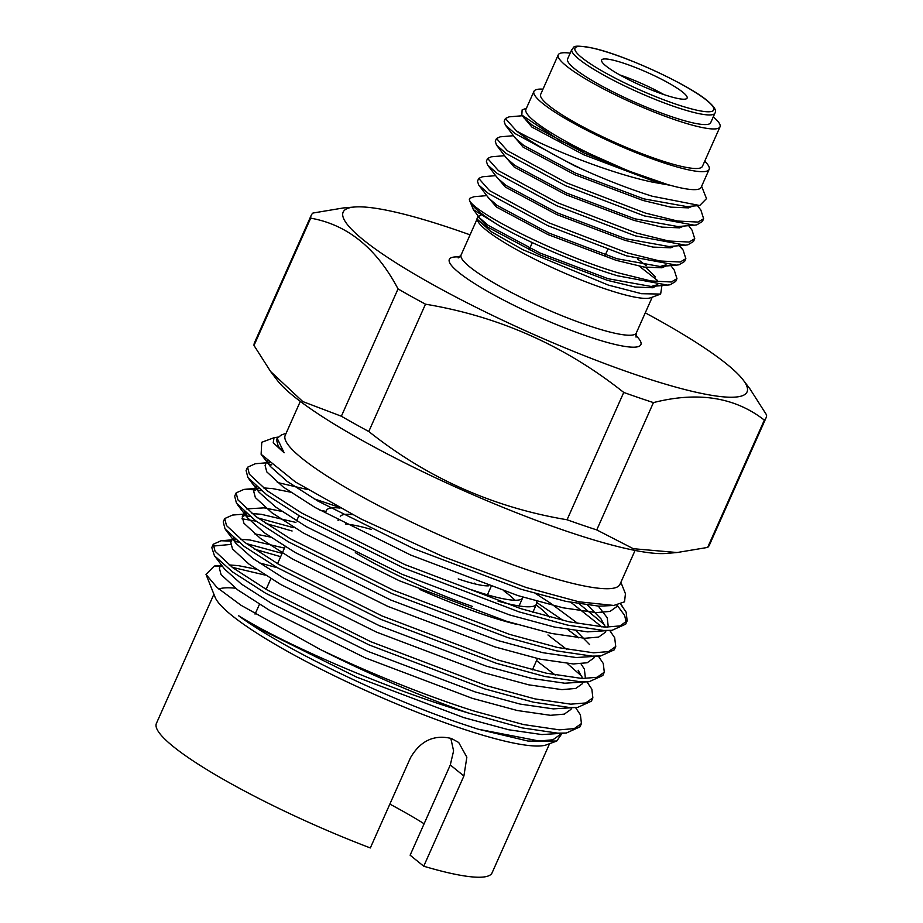 <?xml version="1.0" encoding="UTF-8"?>
<svg xmlns="http://www.w3.org/2000/svg" width="923" height="923" viewBox="0 0 923 923"><rect width="100%" height="100%" fill="white"/><g stroke="black" fill="none" stroke-linecap="round" stroke-linejoin="round"><path stroke-width="1.38" d="M663.902 94.573A46.773 7.246 24 0 0 620.498 75.167A46.773 7.246 24 0 0 619.795 74.936M605.903 65.925A46.773 7.246 -156 0 1 601.646 60.053A46.773 7.246 -156 0 1 636.155 67.76A46.773 7.246 -156 0 1 682.847 92.242A46.773 7.246 -156 0 1 687.104 98.103A46.773 7.246 -156 0 1 652.596 90.396A46.773 7.246 -156 0 1 605.903 65.925M714.967 113.091L710.687 122.701A78.317 12.137 -156 0 1 652.907 109.802A78.317 12.137 -156 0 1 574.717 68.81A78.317 12.137 -156 0 1 567.587 58.991L571.868 49.38A78.317 12.137 -156 0 0 578.998 59.199A78.317 12.137 -156 0 0 657.188 100.192A78.317 12.137 -156 0 0 714.967 113.091C716.825 110.691 714.287 106.583 707.376 100.745C688.154 84.431 624.894 55.288 593.674 48.296C568.637 43.519 575.052 48.169 571.868 49.38M522.845 597.123A99.811 15.46 -156 0 1 522.649 597.862A99.811 15.46 -156 0 1 471.653 589.809M340.045 508.077A115.017 17.814 24 0 0 326.407 510.488M338.695 520.272A115.017 17.814 24 0 0 337.91 520.157M355.32 552.646A115.017 17.814 24 0 0 472.564 606.457M766.055 417.819L709.372 545.135A248.945 38.57 -156 0 1 707.653 547.42L677.078 552.531L633.293 548.7L596.754 529.917A248.945 38.57 -156 0 1 582.171 525.049A248.945 38.57 -156 0 1 567.057 519.764C493.551 507.523 427.464 478.102 368.785 431.502L425.48 304.186C498.985 316.416 565.072 345.837 623.74 392.437A248.945 38.57 24 0 0 638.854 397.732A248.945 38.57 24 0 0 653.438 402.601C697.903 391.317 734.881 397.144 764.336 420.103A248.945 38.57 24 0 0 766.055 417.819A248.945 38.57 24 0 0 766.598 414.981L749.972 388.918L743.246 380.08A221.059 34.243 -156 0 1 634.101 374.115A221.059 34.243 -156 0 1 410.147 271.547A221.059 34.243 -156 0 1 354.536 207.006A221.059 34.243 -156 0 1 456.124 229.965A221.059 34.243 -156 0 1 470.061 234.846M623.74 392.437L567.057 519.764M320.119 649.4A204.629 31.705 -156 0 0 467.949 712.868C384.903 688.443 282.034 643.077 238.457 615.653C283.084 648.546 384.81 697.834 461.131 723.574L478.218 729.205L528.048 741.065L556.754 741.042L546.601 744.792A183.723 28.463 -156 0 1 456.608 726.816A183.723 28.463 -156 0 1 215.082 597.193L206.014 574.406L216.974 587.443L240.949 605.234L320.119 649.4C368.912 672.913 427.384 696.404 474.964 711.321L523.514 724.555L559.303 729.851L574.233 728.628L581.432 723.551L580.405 714.84L575.537 707.537M549.577 743.684L492.074 872.846A183.723 28.463 -156 0 1 423.726 866.212L463.9 775.989L466.853 757.183L458.696 742.484L451.416 738.492C434.041 734.362 420.415 740.765 410.504 757.714L370.331 847.949A183.723 28.463 -156 0 1 156.402 723.401L213.905 594.239M556.754 741.042L562.038 733.381M635.07 550.443L619.979 584.34A183.227 28.382 -156 0 1 526.352 569.56A183.227 28.382 -156 0 1 358.943 495.028A183.227 28.382 -156 0 1 285.219 435.298L300.31 401.39M620.891 582.298L625.436 593.708L624.525 601.831L613.807 605.453L578.929 601.808L526.364 587.559L443.698 556.892L360.812 518.876L295.487 482.025L261.117 454.278L261.763 442.267L274.016 437.733L273.22 442.798L284.134 452.778L277.177 438.321L281.192 435.079L286.13 433.256M277.961 437.11L274.016 437.733M516.418 624.306A138.012 21.379 -156 0 1 481.829 613.957A138.012 21.379 -156 0 1 419.838 589.485M320.073 510.373A138.012 21.379 -156 0 1 326.004 511.377M486.779 195.63L474.053 196.691L469.888 198.283C461.627 205.944 551.585 253.283 618.791 273L650.865 280.95L671.344 281.988L676.951 278.642L674.228 270.047L670.536 265.189M676.951 278.642L675.717 281.423L670.098 284.769L667.606 285.103L617.556 275.792C579.552 264.382 530.529 243.349 500.208 226.273A110.933 17.179 -156 0 1 469.98 201.433A110.933 17.179 -156 0 1 469.819 198.41A110.933 17.179 -156 0 1 469.83 198.399L469.888 198.283M513.453 135.716L500.208 136.823L496.505 138.473L507.35 150.703L566.757 182.927L645.465 213.098L677.54 221.035L698.019 222.074L703.626 218.728L700.903 210.132L697.534 205.691M703.626 218.728L702.391 221.508L696.773 224.854L694.281 225.189L644.231 215.878L565.522 185.719L506.116 153.495L496.47 145.026L495.27 141.265L496.505 138.473M504.558 155.687L491.324 156.795L487.609 158.444L498.455 170.674L557.873 202.898L636.582 233.069L668.644 241.007L689.123 242.045L694.742 238.699L692.019 230.104L688.327 225.247M694.742 238.699L693.496 241.48L687.877 244.826L685.385 245.16L635.336 235.85L556.627 205.691L497.22 173.466L487.586 164.998L486.375 161.237L487.609 158.444M495.674 175.658L482.429 176.766L478.725 178.416L489.571 190.646L548.977 222.87L627.686 253.029L659.76 260.978L680.228 262.017L685.847 258.671L683.124 250.075L678.717 245.172M685.847 258.671L684.601 261.451L678.993 264.797L676.49 265.132L626.44 255.821L547.731 225.65L488.325 193.438L478.691 184.969L477.479 181.208L478.725 178.416M522.349 115.744L509.104 116.852L505.4 118.502L516.465 130.893A110.933 17.179 -156 0 0 584.247 170.155L574.418 165.748L514.999 133.523L505.366 125.055L504.154 121.294L505.4 118.502M661.929 285.576L660.637 294.068L650.692 297.748A95.888 14.86 -156 0 1 603.711 288.368A95.888 14.86 -156 0 1 477.653 220.712L476.937 218.936L478.114 215.901M713.283 116.863A88.527 13.718 -156 0 1 720.009 126.855A88.527 13.718 -156 0 1 674.771 119.702A88.527 13.718 -156 0 1 593.881 83.693A88.527 13.718 -156 0 1 558.265 54.838A88.527 13.718 -156 0 1 570.195 53.153M720.009 126.855L702.403 166.394A88.527 13.718 -156 0 1 657.164 159.252A88.527 13.718 -156 0 1 576.287 123.244A88.527 13.718 -156 0 1 540.659 94.377L558.265 54.838M704.722 161.179A95.888 14.86 -156 0 1 709.141 169.394A95.888 14.86 -156 0 1 660.13 161.652A95.888 14.86 -156 0 1 572.514 122.644A95.888 14.86 -156 0 1 533.932 91.389A95.888 14.86 -156 0 1 542.989 89.162M709.141 169.394L701.134 187.369A95.888 14.86 -156 0 1 652.134 179.627A95.888 14.86 -156 0 1 564.507 140.619A95.888 14.86 -156 0 1 525.925 109.352L533.932 91.389M526.41 108.291L522.13 109.872L521.818 115.04L559.546 140.365L628.344 170.882L669.094 185.073L652.134 182.062C606.642 172.416 542.851 146.111 516.465 130.893M584.247 170.155C607.922 180.712 630.559 189.4 652.146 196.207L699.715 205.506L706.51 198.607L701.607 186.296M639.27 266.193L657.591 280.534M660.637 294.068L641.554 293.699L608.315 285.08L522.672 249.637L490.805 231.431L476.937 218.936M677.078 552.531L666.06 553.442A221.059 34.243 -156 0 1 564.472 530.494A221.059 34.243 -156 0 1 277.338 380.38L270.624 371.531L253.998 345.467L310.682 218.151C347.463 224.67 376.584 248.252 398.044 288.911L341.36 416.227L302.802 401.563L270.624 371.531M645.258 312.851A221.059 34.243 -156 0 1 743.246 380.08M467.949 712.868L522.037 727.878L557.827 733.162L566.341 733.024L579.967 726.863L581.444 723.551M266.286 462.815L255.348 463.727L247.572 467.211L249.36 474.226L267.151 490.736L301.417 512.888L404.885 564.599L520.699 608.615L569.249 621.848L605.038 627.144L619.968 625.921L627.167 620.844L626.129 612.122L620.614 604.127M247.572 467.211L246.095 470.522L247.895 477.537L266.885 494.936L299.94 516.199L403.42 567.91L519.222 611.926L567.772 625.159L603.561 630.455L612.064 630.317L625.69 624.156M626.198 622.39L624.652 615.445L617.014 605.05M254.298 489.732L243.914 489.409L236.138 492.894L237.938 499.897L255.717 516.418L289.984 538.571L393.463 590.27L509.265 634.286L557.815 647.531L593.604 652.815L608.534 651.603L615.733 646.515L614.695 637.805L609.768 630.513M604.75 624.998L579.402 604M236.138 492.894L234.661 496.205L236.461 503.208L255.452 520.618L288.507 541.882L391.987 593.581L507.788 637.597L556.338 650.842L592.128 656.126L600.631 655.988L614.256 649.827L615.733 646.515M601.923 626.971L571.06 602.465M246.81 513.88L232.481 515.08L224.704 518.564L226.504 525.579L244.295 542.089L278.55 564.241L382.03 615.953L497.832 659.968L546.381 673.202L582.171 678.497L597.1 677.274L604.3 672.198L603.261 663.487L598.392 656.184M578.836 637.908L567.968 629.682M224.704 518.564L223.228 521.876L225.027 528.891L244.018 546.289L277.085 567.553L380.553 619.264L496.355 663.279L544.905 676.513L580.694 681.809L589.209 681.67L602.823 675.509L604.3 672.186M231.431 541.086L221.047 540.763L213.271 544.247L215.071 551.25L232.861 567.772L267.128 589.924L370.596 641.623L486.398 685.639L534.948 698.884L570.737 704.168L585.667 702.957L592.866 697.869L591.839 689.158L586.913 681.866M581.882 676.351L567.403 663.579M211.805 547.558L214.436 555.75L232.596 571.972L265.651 593.235L369.119 644.935L484.921 688.95L533.471 702.195L569.26 707.48L577.775 707.353L591.401 701.18L592.866 697.869M271.743 464.869L268.997 464.454M261.324 490.713L257.575 490.136M293.572 527.691L257.736 517.895M249.891 516.384L243.326 515.461M292.095 531.002L265.616 523.387M256.259 521.207L241.964 518.784M282.138 553.362L246.303 543.566M238.457 542.066L234.707 541.489M280.661 556.684L254.183 549.058M230.542 544.455L212.948 546.093M458.2 578.917A66.387 10.28 24 0 0 488.59 585.817M536.148 604.934A138.012 21.379 -156 0 1 549.462 617.014M596.754 529.917L653.438 402.601M764.336 420.103L707.653 547.42M354.536 207.006L343.518 207.929L312.943 213.04A248.945 38.57 24 0 0 311.224 215.313A248.945 38.57 24 0 0 310.682 218.151M398.044 288.911A248.945 38.57 24 0 0 425.48 304.186M368.785 431.502A248.945 38.57 -156 0 1 341.36 416.227M253.998 345.467A248.945 38.57 -156 0 1 254.529 342.629L311.224 215.313M423.726 866.212L410.124 855.194L450.297 764.959L453.597 750.884L450.805 738.296M389.852 804.106A150.564 23.329 -156 0 1 424.119 823.766M477.941 217.459A95.888 14.86 -156 0 1 478.795 216.79M469.98 201.433L473.384 209.671L500.208 226.273M669.094 185.073L651.811 180.47L583.555 154.695L531.994 127.155L522.741 116.263M692.538 206.117L688.546 207.871L670.744 207.144L642.916 200.441L574.66 174.666L523.099 147.126L513.857 136.235M683.655 226.077L679.651 227.843L661.86 227.116L634.032 220.412L565.776 194.638L514.215 167.098L504.962 156.206M674.759 246.049L670.756 247.814L652.965 247.087L625.136 240.384L556.881 214.609L505.319 187.069L496.066 176.178M665.864 266.02L661.872 267.785L644.069 267.059L616.241 260.355L547.985 234.58L496.424 207.04L487.252 196.241M645.546 267.289L655.411 276.935M657.834 284.872L652.976 287.757L635.186 287.03L607.357 280.327L539.09 254.552L487.54 227.012L478.045 216.651L480.629 215.371M628.344 170.882L584.271 153.08L532.709 125.54L524.195 118.179L521.818 115.052M699.715 205.506L686.793 206.59L643.643 198.826L575.387 173.051L523.826 145.511L515.299 138.15L505.366 125.055M694.281 225.189L677.897 226.562L634.747 218.797L566.491 193.022L514.93 165.482L506.404 158.121L496.47 145.026M685.385 245.16L669.002 246.533L625.852 238.769L557.596 212.994L506.035 185.454L497.52 178.093L487.586 164.998M666.06 264.832L660.118 266.505L616.968 258.74L548.712 232.965L497.151 205.425L488.625 198.064L478.691 184.969M637.47 258.994L646.262 265.674M657.164 284.803L651.223 286.476L608.072 278.711L539.817 252.937L488.255 225.397L479.729 218.036L473.384 209.671M218.786 589.012A183.723 28.463 -156 0 1 235.457 588.205M265.236 575.11L232.238 567.31M222.305 566.099L214.298 566.041L206.014 574.406M498.039 601.138A115.017 17.814 24 0 0 536.54 604.046A115.017 17.814 24 0 0 536.448 601.115M340.287 516.672A99.811 15.46 -156 0 1 352.471 514.619M478.218 729.205L539.044 740.984L552.889 739.796L559.58 735.031L560.238 733.531M256.179 569.179L238.376 565.649L229.123 564.922M221.035 564.426L219.374 568.176L221.059 574.591L237.557 589.774L269.308 610.172L365.127 657.822L472.357 698.353L517.318 710.514L550.477 715.313L564.311 714.125L571.014 709.349L571.672 707.86M284.469 548.112L249.81 539.967L240.557 539.251M235.515 539.667L233.969 540.07M232.469 538.755L230.808 542.493L232.492 548.92L248.991 564.103L280.742 584.501L376.561 632.151L483.79 672.682L528.752 684.831L561.911 689.631L575.744 688.443L582.448 683.678L583.105 682.178M582.644 678.509L578.156 670.26M295.902 522.441L261.244 514.296L251.991 513.569M246.949 513.996L242.23 516.822L243.926 523.237L260.424 538.421L292.164 558.819L387.995 606.469L495.224 647L540.186 659.16L573.345 663.96L587.178 662.76L593.87 657.995L594.32 656.518M589.589 644.577L576.183 630.894M563.076 620.441L536.782 602.534M337.495 506.692L314.132 498.847M290.468 492.144L272.677 488.613L263.424 487.898M258.371 488.313L253.663 491.14L255.359 497.566L271.858 512.75L303.598 533.148L399.417 580.798L506.658 621.329L551.619 633.478L584.767 638.278L598.612 637.089L605.303 632.324L605.973 630.824M605.511 627.155L601.023 618.906L587.616 605.211M269.285 462.746L268.27 463.034M267.162 460.819L265.097 465.469L266.782 471.884L283.292 487.067L315.031 507.465L410.85 555.115L518.08 595.647L563.042 607.807L596.2 612.607L610.045 611.407L616.737 606.642L617.21 605.015M277.177 438.321L276.531 439.786L278.215 446.213L284.134 452.778M238.457 615.653L260.736 629.44L356.555 677.078L463.784 717.609L508.746 729.77L541.905 734.57L566.341 733.024M275.896 567.368L259.04 562.753M214.436 555.75L224.612 569.133L241.411 584.086L272.158 603.757L367.989 651.407L475.218 691.938L520.18 704.087L553.327 708.887L577.775 707.353M555.254 675.036L536.528 660.637M270.462 537.082L254.46 533.806M233.381 537.832L236.046 543.462L252.844 558.415L283.592 578.075L379.411 625.725L486.652 666.256L531.613 678.417L564.761 683.216L589.209 681.67M585.297 677.251L584.374 669.129L580.994 663.822M566.687 649.365L547.962 634.955M281.896 511.4L264.105 507.869L246.349 508.908M244.803 512.15L247.479 517.78L264.278 532.733L295.025 552.404L390.844 600.054L498.074 640.585L543.036 652.734L576.194 657.534L600.631 655.988M578.121 623.683L549.843 602.731L535.802 593.697M307.474 489.536L277.327 482.452M256.236 486.479L258.913 492.109L275.712 507.062L306.459 526.721L402.278 574.371L509.508 614.903L554.469 627.063L587.628 631.863L612.064 630.317M607.38 627.202L608.165 625.898L607.23 617.775L598.346 606.157M267.739 461.362L270.335 466.427L287.145 481.379L317.893 501.051L413.712 548.7L520.941 589.232L565.903 601.381L599.062 606.18L613.807 605.453M475.922 584.155A66.387 10.28 24 0 0 474.457 583.151M706.822 100.445A75.928 11.757 -156 0 1 674.944 103.838A75.928 11.757 -156 0 1 581.928 57.722A75.928 11.757 -156 0 1 613.807 54.319A75.928 11.757 -156 0 1 706.822 100.445M514.965 600.25A99.811 15.46 24 0 0 504.131 591.147M652.238 297.183L636.316 332.949A95.888 14.86 -156 0 1 587.316 325.219A95.888 14.86 -156 0 1 499.689 286.211A95.888 14.86 -156 0 1 461.108 254.944L458.177 257.932M635.762 335.407A104.853 16.245 -156 0 1 587.316 336.226A104.853 16.245 -156 0 1 476.591 284.838A104.853 16.245 -156 0 1 459.654 256.998M463.9 775.989L450.297 764.959M371.507 529.49A99.811 15.46 24 0 0 345.34 524.045M519.049 605.95L522.649 597.862M298.948 515.611L296.606 520.849M285.172 546.531L277.558 563.653M270.889 578.629L266.124 589.336M259.455 604.3L255.071 614.153M532.329 242.599L529.075 249.914M627.167 620.833L625.69 624.144M213.271 544.247L211.794 547.558M607.657 249.695L605.269 255.06M636.316 332.949L636.051 337.126M477.041 219.166L461.108 254.944M683.124 250.075L679.432 245.218M660.118 266.505L676.49 265.132M651.223 286.476L667.606 285.103M537.451 658.549L532.409 669.879M532.848 612.33L536.54 604.046M622.621 606.619L620.706 604.104M611.188 632.29L609.826 630.501M243.914 489.409L254.852 488.486M588.32 683.643L586.97 681.855M221.047 540.763L231.985 539.84M214.298 566.041L220.551 565.522M236.046 543.462L225.87 530.067M247.479 517.78L237.303 504.396M258.913 492.109L248.737 478.714M270.335 466.427L261.117 454.278M242.23 516.822L244.457 511.838M593.87 657.995L594.539 656.507M253.663 491.14L255.879 486.156M616.737 606.642L617.487 604.957M487.425 594.816L491.048 586.682"/></g></svg>
